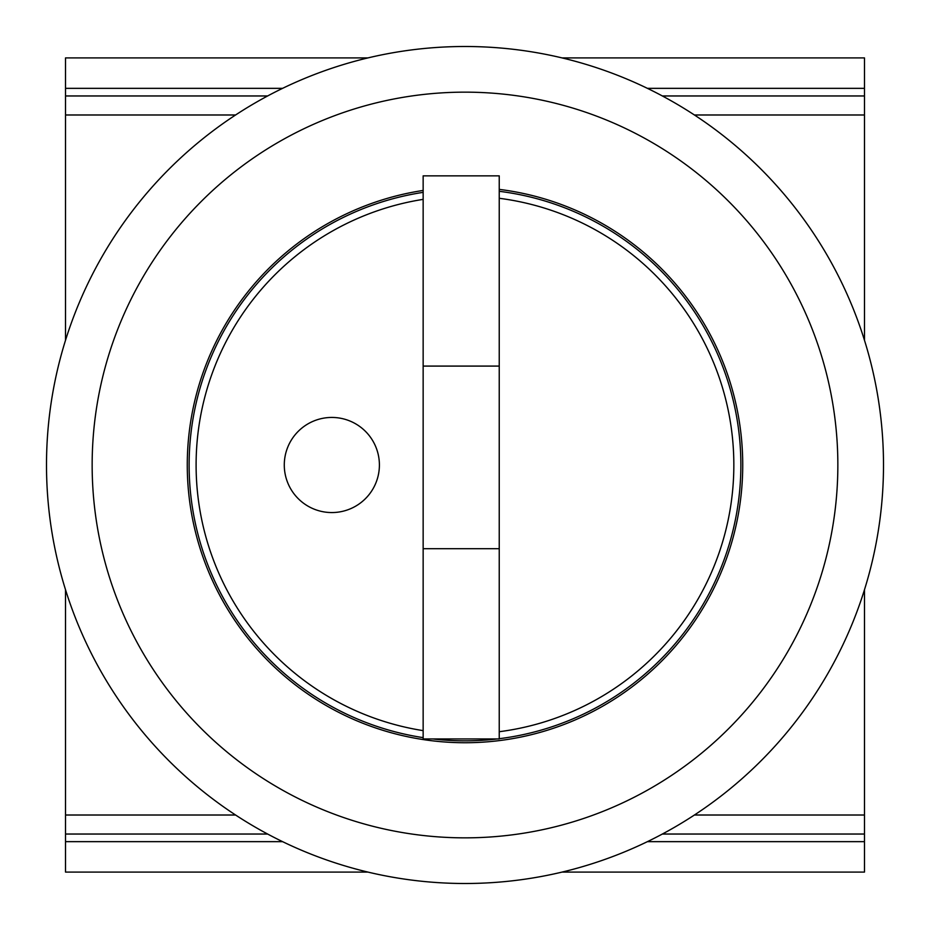 <?xml version="1.0" encoding="UTF-8"?>
<svg xmlns="http://www.w3.org/2000/svg" width="930" height="930" viewBox="0 0 930 930"><rect width="100%" height="100%" fill="white"/><g stroke="black" fill="none" stroke-linecap="round" stroke-linejoin="round"><path stroke-width="1.4" d="M465 46.5A418.5 418.5 0 0 1 883.5 465A418.5 418.5 0 0 1 465 883.5A418.5 418.5 0 0 1 46.5 465A418.5 418.5 0 0 1 465 46.5M465 92.151A372.849 372.849 0 0 1 837.849 465A372.849 372.849 0 0 1 465 837.849A372.849 372.849 0 0 1 92.151 465A372.849 372.849 0 0 1 465 92.151M499.236 189.383A277.733 277.733 0 0 1 742.733 465A277.733 277.733 0 0 1 465 742.733A277.733 277.733 0 0 1 187.267 465A277.733 277.733 0 0 1 423.15 190.441M694.408 815.017L864.482 815.017L864.482 872.084L562.069 872.084M367.931 872.084L65.519 872.084L65.519 589.736M864.482 340.264L864.482 57.916L562.069 57.916M864.482 815.017L864.482 589.736M367.931 57.916L65.519 57.916L65.519 340.264M864.482 841.65L647.419 841.65M282.581 841.65L65.519 841.65M864.482 95.964L662.358 95.964M267.642 95.964L65.519 95.964M65.519 834.036L267.642 834.036M662.358 834.036L864.482 834.036M65.519 88.35L282.581 88.35M647.419 88.35L864.482 88.35M423.15 738.932L423.15 175.851L499.236 175.851L499.236 738.932L423.15 738.932M423.15 737.641A275.826 275.826 0 0 1 423.15 192.359M499.236 191.301A275.826 275.826 0 0 1 499.236 738.699M499.236 731.712A268.91 268.91 0 0 0 499.236 198.288M423.15 199.369A268.91 268.91 0 0 0 423.15 730.631M365.467 498.631A47.558 47.558 0 0 1 298.216 498.631A47.558 47.558 0 0 1 298.216 431.369A47.558 47.558 0 0 1 365.467 431.369A47.558 47.558 0 0 1 365.467 498.631M497.341 738.932A275.826 275.826 0 0 1 432.659 738.932M65.519 815.017L235.592 815.017M864.482 114.983L694.408 114.983M235.592 114.983L65.519 114.983M423.15 366.083L499.236 366.083M423.15 548.7L499.236 548.7"/></g></svg>
